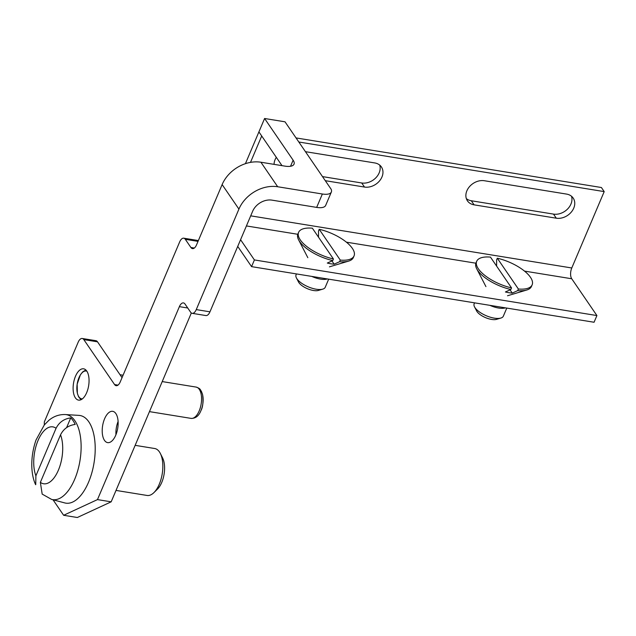 <?xml version="1.0" encoding="UTF-8"?>
<svg xmlns="http://www.w3.org/2000/svg" width="636" height="636" viewBox="0 0 636 636"><rect width="100%" height="100%" fill="white"/><g stroke="black" fill="none" stroke-linecap="round" stroke-linejoin="round"><path stroke-width="0.95" d="M191.341 312.976L111.173 501.828L77.33 517.505L63.632 515.279L53.027 499.793M118.105 421.453A15.852 7.664 -80.8 0 0 115.951 434.722M322.357 194.004L277.694 186.753A31.705 24.756 145.6 0 0 238.921 209.101L196.262 309.597A7.926 3.832 99.2 0 1 192.191 313.333L205.889 315.559A7.926 3.832 -80.8 0 0 209.96 311.823L252.619 211.327A15.852 12.378 145.6 0 1 272.009 200.149L316.664 207.4A15.852 6.281 23 0 0 325.664 205.42L331.356 192.024A15.852 6.281 -157 0 1 322.357 194.004L316.664 207.4M122.04 377.673L97.515 341.826A7.926 3.832 -80.8 0 0 95.941 340.697L82.235 338.479A7.926 3.832 99.2 0 1 83.809 339.6L114.583 384.565A7.926 3.832 99.2 0 0 116.157 385.686A7.926 3.832 99.2 0 0 120.22 381.95L179.662 241.926A7.926 3.832 99.2 0 1 183.732 238.19A7.926 3.832 99.2 0 1 185.307 239.311L190.895 247.484A7.926 3.832 99.2 0 0 192.47 248.612A7.926 3.832 99.2 0 0 196.54 244.876L222.131 184.575A31.705 24.756 -34.4 0 1 260.911 162.228L285.023 166.139A15.852 6.281 -157 0 0 294.023 164.16A15.852 6.281 -157 0 0 293.124 160.192L290.541 166.274M198.281 240.774A7.926 3.832 -80.8 0 0 197.43 240.408L183.732 238.19M115.863 413.575A15.852 7.664 99.2 0 1 116.937 431.812A15.852 7.664 99.2 0 1 107.635 442.624A15.852 7.664 99.2 0 1 104.487 440.374A15.852 7.664 99.2 0 1 103.414 422.145A15.852 7.664 99.2 0 1 112.715 411.325A15.852 7.664 99.2 0 1 115.863 413.575M86.774 371.066A15.852 7.664 99.2 0 1 87.848 389.296A15.852 7.664 99.2 0 1 78.546 400.116A15.852 7.664 99.2 0 1 75.398 397.866A15.852 7.664 99.2 0 1 74.317 379.628A15.852 7.664 99.2 0 1 83.626 368.816A15.852 7.664 99.2 0 1 86.774 371.066M44.313 424.928L44.329 421.938L78.172 342.216A7.926 3.832 99.2 0 1 82.235 338.479M187.739 308.007L179.384 306.647L97.475 499.602L63.632 515.279M179.384 306.647A7.926 3.832 99.2 0 1 183.446 302.911A7.926 3.832 99.2 0 1 185.02 304.04L190.617 312.212A7.926 3.832 99.2 0 0 192.191 313.333M282.002 165.654L258.908 131.898L245.417 163.683M331.356 192.024A15.852 6.281 -157 0 0 331.11 189.186L285.007 121.81L264.592 118.495L293.124 160.192M111.173 501.828L97.475 499.602M264.592 118.495L258.908 131.898L261.706 135.985L250.497 162.379M40.37 482.35L60.539 434.825A28.819 13.928 99.2 0 1 58.385 470.179A28.819 13.928 99.2 0 1 40.37 482.35L42.167 494.029M56.063 428.282L35.894 475.808A28.819 13.928 99.2 0 1 38.049 440.454A28.819 13.928 99.2 0 1 56.063 428.282C59.14 422.264 64.029 418.798 70.731 417.884A42.731 20.654 -80.8 0 1 73.14 420.754A42.731 20.654 -80.8 0 1 75.207 424.427C68.465 425.349 63.576 428.815 60.539 434.825M35.735 484.664L35.894 475.808M51.596 499.411A43.033 20.797 99.2 0 0 77.552 471.244A43.033 20.797 99.2 0 0 74.913 420.77A43.033 20.797 99.2 0 0 65.373 414.553L78.959 415.388A44.393 21.449 99.2 0 1 88.802 421.803A44.393 21.449 99.2 0 1 91.528 473.86A44.393 21.449 99.2 0 1 64.745 502.917L51.596 499.411L42.127 494.069M135.158 445.343L154.691 448.515A23.778 11.496 99.2 0 1 159.413 451.886A23.778 11.496 99.2 0 1 160.32 453.428A23.778 11.496 99.2 0 1 153.96 492.574A23.778 11.496 99.2 0 1 147.067 495.46L116.022 490.42M160.32 453.428L162.585 457.904A18.921 9.143 99.2 0 1 157.529 489.052L153.96 492.574M66.589 427.638L70.731 417.884M237.729 246.41L251.57 266.635L254.408 259.941L240.567 239.708M254.408 259.941L596.91 315.559L594.064 322.253L251.57 266.635M596.91 315.559L571.732 278.767L524.493 271.095M298.833 142.011L604.2 191.603L571.78 267.979A7.926 3.832 -80.8 0 0 571.732 278.767M556.301 218.196A14.27 11.138 145.6 0 0 571.303 212.082A14.27 11.138 145.6 0 0 573.195 198.082A14.27 11.138 145.6 0 0 566.541 194.083L484.338 180.727A14.27 11.138 145.6 0 0 469.328 186.849A14.27 11.138 145.6 0 0 467.444 200.849A14.27 11.138 145.6 0 0 474.098 204.848L556.301 218.196L553.503 214.109L471.3 200.761A14.27 11.138 -34.4 0 1 466.339 198.607M325.298 180.688L364.5 187.056A14.27 11.138 145.6 0 0 379.509 180.934A14.27 11.138 145.6 0 0 381.393 166.934A14.27 11.138 145.6 0 0 374.739 162.935L305.447 151.678M276.318 157.338A14.27 11.138 145.6 0 0 274.068 164.358M604.2 191.603L601.402 187.517L296.034 137.925M571.502 196.238A14.27 11.138 -34.4 0 1 567.439 209.157A14.27 11.138 -34.4 0 1 553.503 214.109M379.7 165.09A14.27 11.138 -34.4 0 1 375.645 178.008A14.27 11.138 -34.4 0 1 361.701 182.969L322.5 176.601M332.755 260.585L333.431 258.979L312.356 228.181A30.123 11.933 23 0 0 298.594 232.371L297.91 233.976A30.123 11.933 23 0 0 298.61 239.867A30.123 11.933 23 0 0 299.612 241.521A30.123 11.933 23 0 0 332.755 260.585L327.302 263.05A22.514 8.92 23 0 0 334.154 264.163L339.6 261.698L340.284 260.092A30.123 11.933 23 0 0 354.045 255.91A30.123 11.933 23 0 0 319.208 229.294L318.525 230.908L318.517 237.18M339.6 261.698A30.123 11.933 23 0 0 348.639 261.102A30.123 11.933 23 0 0 353.37 257.516L354.045 255.91M298.594 232.371A30.123 11.933 23 0 0 333.431 258.979M340.284 260.092L319.208 229.294M296.455 273.925L296.058 274.855A15.852 6.281 23 0 0 296.432 277.956L298.523 282.002A11.965 4.738 23 0 0 298.92 282.662A11.965 4.738 23 0 0 308.007 288.943A11.965 4.738 23 0 0 318.39 290.437L322.762 289.134A15.852 6.281 23 0 0 325.25 287.241L328.677 279.164M296.432 277.956A15.852 6.281 23 0 0 296.956 278.822A15.852 6.281 23 0 0 308.993 287.154A15.852 6.281 23 0 0 322.762 289.134M311.807 276.421A15.852 6.281 23 0 0 327.309 278.942M334.154 264.163L331.952 260.951M510.851 289.507L511.535 287.901L490.459 257.103A30.123 11.933 23 0 0 476.69 261.293L476.006 262.899A30.123 11.933 23 0 0 476.714 268.79A30.123 11.933 23 0 0 477.708 270.443A30.123 11.933 23 0 0 510.851 289.507L505.405 291.972A22.514 8.92 23 0 0 512.25 293.085L517.696 290.62L518.38 289.014A30.123 11.933 23 0 0 532.149 284.833A30.123 11.933 23 0 0 497.304 258.216L496.629 259.83L496.613 266.102M517.696 290.62A30.123 11.933 23 0 0 526.743 290.024A30.123 11.933 23 0 0 531.465 286.439L532.149 284.833M476.69 261.293A30.123 11.933 23 0 0 511.535 287.901M518.38 289.014L497.304 258.216M474.551 302.847L474.162 303.777A15.852 6.281 23 0 0 474.528 306.878L476.626 310.925A11.965 4.738 23 0 0 477.016 311.584A11.965 4.738 23 0 0 486.103 317.865A11.965 4.738 23 0 0 496.493 319.359L500.858 318.056A15.852 6.281 23 0 0 503.346 316.164L506.781 308.078M474.528 306.878A15.852 6.281 23 0 0 475.052 307.745A15.852 6.281 23 0 0 487.089 316.076A15.852 6.281 23 0 0 500.858 318.056M489.903 305.344A15.852 6.281 23 0 0 505.405 307.856M512.25 293.085L510.056 289.873M277.694 186.753L260.911 162.228M238.921 209.101L222.131 184.575M97.515 341.826L83.809 339.6M118.002 385.122L114.583 384.565M198.027 241.378L185.307 239.311M194.322 248.04L190.895 247.484M209.96 311.823L196.262 309.597M201.024 410.403A14.095 6.813 -80.8 0 0 201.103 391.22M199.187 410.912A15.852 7.664 -80.8 0 0 196.134 387.086C200.904 388.771 199.919 389.518 201.35 391.204L202.63 394.749C203.393 401.96 202.844 407.215 200.984 410.514C198.901 415.904 195.594 418.528 191.054 418.385A15.852 7.664 -80.8 0 0 199.187 410.912M86.862 371.201A14.095 6.813 -80.8 0 0 78.125 379.97A14.095 6.813 -80.8 0 0 78.88 396.84A14.095 6.813 -80.8 0 0 82.362 398.875M475.895 263.201L346.397 242.173M297.791 234.286L246.418 225.939M571.78 267.979L250.703 215.843M364.5 187.056L361.701 182.969M474.098 204.848L471.3 200.761M65.373 414.553C59.283 414.33 53.806 416.238 48.924 420.277L44.353 424.88L36.021 439.985C29.892 457.642 30.989 475.076 35.64 484.704M196.134 387.086L162.22 381.576M123.082 375.224L120.029 374.731M191.054 418.385L149.46 411.627M85.836 369.953L82.68 371.933L80.351 374.89L77.163 384.168L77.361 393.326L78.618 396.832L80.995 399.734M329.424 266.85L348.639 261.102M307.832 257.683L298.61 239.867M507.52 295.764L526.743 290.024M485.928 286.605L476.714 268.79"/></g></svg>
